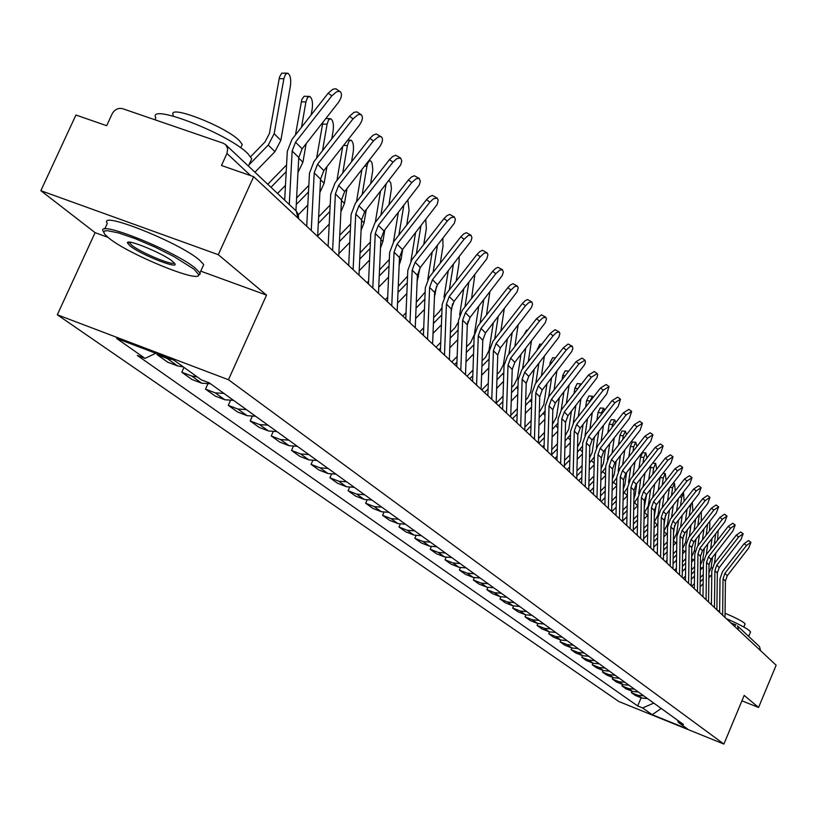 <?xml version="1.0" encoding="UTF-8"?>
<svg xmlns="http://www.w3.org/2000/svg" width="817" height="817" viewBox="0 0 817 817"><rect width="100%" height="100%" fill="white"/><g stroke="black" fill="none" stroke-linecap="round" stroke-linejoin="round"><path stroke-width="1.23" d="M218.292 254.69L40.85 190.678L95.089 232.651L57.313 314.77L618.857 701.527L723.893 744.062L228.454 379.731L266.526 295.111L218.292 254.69L253.658 176.666L776.15 665.232L758.564 707.461L744.185 695.41L723.893 744.062M40.85 190.678L75.93 115.034L106.68 125.695L112.123 113.9C114.676 109.437 118.179 107.701 122.632 108.692L223.245 143.23L225.686 144.711L296.265 211.072L297.97 218.098M738.731 630.244L737.496 625.893L759.463 646.553L760.668 650.761M741.918 700.843L758.564 707.461M250.696 175.635L226.952 153.473L221.468 165.504L253.658 176.666M226.952 153.473L227.688 148.694L225.686 144.711M171.917 359.409L167.128 358.449L157.109 354.639L167.679 362.176L177.636 365.965L183.345 366.925M157.436 353.914L157.109 354.639M197.316 376.954L191.658 375.994L181.803 372.235L191.944 379.466L201.738 383.204L210.541 383.786M183.999 367.395L181.803 372.235M223.919 393.416L215.198 392.844L205.506 389.127L215.249 396.082L224.879 399.768L233.539 400.35M207.753 384.153L205.506 389.127M246.387 409.603L237.818 409.021L228.28 405.365L237.645 412.034L247.122 415.679L255.629 416.262M230.363 400.718L228.28 405.365M267.986 425.167L259.561 424.574L250.176 420.959L259.183 427.383L268.507 430.978L276.871 431.57M252.116 416.619L250.176 420.959M288.769 440.138L280.476 439.536L271.234 435.972L279.914 442.16L289.085 445.704L297.327 446.296M273.052 431.907L271.234 435.972M308.775 454.548L300.615 453.946L291.516 450.433L299.88 456.386L308.908 459.889L317.016 460.482M293.221 446.603L291.516 450.433M328.046 468.427L320.019 467.835L311.063 464.362L319.12 470.102L328.015 473.554L335.991 474.156M312.666 460.747L311.063 464.362M346.622 481.816L338.728 481.213L329.905 477.792L337.676 483.327L346.439 486.738L354.292 487.34M331.416 474.381L329.905 477.792M364.556 494.734L356.774 494.132L348.083 490.741L355.589 496.093L364.219 499.453L371.949 500.055M349.513 487.524L348.083 490.741M381.856 507.204L374.196 506.591L365.638 503.252L372.879 508.419L381.386 511.738L389.004 512.341M366.986 500.198L365.638 503.252M398.573 519.244L391.026 518.632L382.591 515.333L389.597 520.327L397.981 523.605L405.477 524.218M383.867 512.433L382.591 515.333M414.73 530.876L407.295 530.274L398.982 527.016L405.753 531.836L414.015 535.084L421.398 535.686M400.187 524.248L398.982 527.016M430.355 542.141L423.032 541.528L414.832 538.311L421.378 542.978L429.528 546.185L436.809 546.787M415.986 535.676L414.832 538.311M445.469 553.027L438.249 552.425L430.171 549.238L436.503 553.763L444.54 556.928L451.719 557.531M431.264 546.726L430.171 549.238M460.104 563.567L452.986 562.964L445.02 559.819L451.158 564.2L459.083 567.325L466.16 567.927M446.062 557.408L445.02 559.819M474.279 573.779L467.263 573.177L459.399 570.072L465.353 574.31L473.166 577.405L480.141 578.007M460.4 567.764L459.399 570.072M488.015 583.685L481.101 583.083L473.339 580.009L479.109 584.124L486.83 587.178L493.703 587.78M474.299 577.793L473.339 580.009M501.342 593.275L494.51 592.672L486.861 589.639L492.457 593.632L500.065 596.645L506.857 597.247M487.78 587.505L486.861 589.639M514.261 602.589L507.531 601.986L499.973 598.984L505.396 602.854L512.913 605.836L519.612 606.439M500.852 596.931L499.973 598.984M526.802 611.616L520.153 611.024L512.698 608.052L517.968 611.81L525.382 614.762L531.99 615.364M513.546 606.071L512.698 608.052M538.975 620.389L532.418 619.797L525.055 616.866L530.172 620.512L537.494 623.432L544.02 624.025M525.872 614.946L525.055 616.866M550.801 628.906L544.326 628.314L537.055 625.413L542.028 628.957L549.259 631.847L555.693 632.44M537.852 623.565L537.055 625.413M562.29 637.189L555.897 636.596L548.718 633.726L553.548 637.178L560.697 640.028L567.049 640.62M549.484 631.929L548.718 633.726M573.452 645.236L567.151 644.644L560.053 641.805L564.761 645.154L571.818 647.983L578.089 648.565M560.799 640.068L560.053 641.805M584.318 653.059L578.089 652.466L571.083 649.668L575.658 652.926L582.623 655.714L588.822 656.306M567.151 644.644L571.818 647.983L571.083 649.668M594.888 660.667L588.73 660.085L581.806 657.317L586.259 660.483L593.152 663.251L599.269 663.833M582.511 655.673L581.806 657.317M605.172 668.081L599.096 667.499L592.254 664.752L596.584 667.846L603.395 670.573L609.441 671.155M592.928 663.159L592.254 664.752M615.181 675.291L609.176 674.709L602.415 672.003L606.643 675.005L613.363 677.712L619.337 678.284M603.079 670.451L602.415 672.003M624.934 682.318L619 681.746L612.321 679.06L616.437 681.991L623.085 684.666L628.988 685.238M612.964 677.548L612.321 679.06M634.441 689.16L628.569 688.588L621.972 685.933L625.975 688.792L632.552 691.437L638.383 692.009M622.595 684.462L621.972 685.933M643.694 695.839L637.903 695.267L631.367 692.632L635.279 695.42L641.774 698.035L647.544 698.606M631.98 691.202L631.367 692.632M155.761 353.271L145.048 358.387L116.596 338.401L173.96 360.185L201.339 379.854L209.295 382.877L683.451 724.475L678.416 722.432L687.587 729.019L652.242 714.712L642.642 707.971L653.763 703.09M145.048 358.387L137.256 355.415L637.668 705.959L642.642 707.971M57.313 314.77L228.454 379.731M95.089 232.651L107.885 237.318M200.737 271.152L266.526 295.111M641.131 697.779L637.668 705.959M677.538 720.216L678.416 722.432M661.188 708.441L652.242 714.712M295.938 210.766L298.756 157.528L302.127 148.806L338.207 102.717C341.577 97.887 342.313 94.272 340.423 91.861L339.024 91.31L336.553 91.851L331.855 95.824L328.168 93.189L332.866 89.216L335.869 88.777L340.158 91.678M289.279 204.505L292.159 150.982L295.54 142.199L331.855 95.824M284.663 200.165L287.298 151.38L291.883 139.533L328.168 93.189M250.645 156.721L265.035 141.923L269.416 133.528L279.475 77.084L281.732 73.183L286.869 73.152M254.945 172.224L274.972 151.635L280.844 140.34L290.464 85.714C291.209 79.249 290.331 75.072 287.829 73.183L285.501 74.286L283.867 78.769L279.138 78.616M248.95 164.911L268.242 145.069L274.165 133.712L283.867 78.769M317.639 236.501L320.55 179.168L323.838 170.61L359.174 125.45C362.472 120.732 363.218 117.209 361.42 114.891L359.521 114.38L357.662 114.921L353.077 118.843L349.462 116.239L354.047 112.327L356.947 111.868L361.175 114.717M311.257 230.527L314.218 172.877L317.527 164.268L353.077 118.843M306.712 226.268L309.459 173.265L313.922 161.643L349.462 116.239M338.738 256.221L341.475 199.93L344.682 191.535L379.302 147.274C382.53 142.648 383.285 139.227 381.559 137.001L380.262 136.51L377.924 137.062L373.451 140.922L369.887 138.359L373.063 135.275L376.167 133.957L381.335 136.837M332.611 250.492L335.389 193.895L338.626 185.449L373.451 140.922M328.128 246.305L330.711 194.262L335.082 182.855L369.887 138.359M295.458 134.958L301.8 99.582L304.108 96.253L308.846 96.386M311.144 114.942L312.237 108.62C312.962 102.299 312.125 98.234 309.735 96.416L307.488 97.529L305.915 101.962L301.259 101.798M267.751 184.264L286.573 164.922M297.97 172.438L302.913 162.236L306.15 143.659M301.504 127.248L305.915 101.962M270.978 187.297L286.205 171.641M277.545 193.476L285.47 185.336M316.598 158.232L322.909 122.254M325.871 118.475L329.945 118.69M331.733 138.89L333.152 130.608C333.857 124.439 333.06 120.477 330.773 118.72L328.597 119.844L327.076 124.215L322.501 124.041M296.622 197.918L308.826 185.377M319.876 192.536L324.104 183.263L326.963 166.607M322.511 150.665L327.076 124.215M296.265 204.526L308.489 191.975M298.44 214.708L307.805 205.087M109.018 238.217C129.311 254.812 201.779 284.234 198.582 274.512L194.027 269.202L173.99 256.589L155.056 247.122L135.418 238.738L118.547 232.916L107.374 230.66L104.545 230.997L103.728 232.294L104.923 234.479L109.018 238.217M103.483 231.722C93.638 218.394 175.195 250.819 195.61 268.436L199.93 272.939L200.267 273.879L198.225 275.554M130.056 245.886L127.513 243.058C125.43 237.951 162.94 253.188 172.561 261.379L174.368 263.074C181.313 270.631 141.096 255.006 130.056 245.886M129.209 242.179L131.619 245.131C140.514 252.524 173.122 266.107 174.184 262.87M154.934 119.782L155.812 117.873C147.101 102.278 228.515 133.763 247.776 153.555L251.759 158.702L250.268 161.991M172.795 115.983L173.224 115.044C167.168 103.769 225.4 126.247 239.361 140.626L242.271 144.425L241.168 146.856M104.709 229.056L107.313 223.388C97.55 209.898 179.097 242.24 199.43 260.02L203.729 264.575L202.555 267.149M726.333 618.643C738.629 623.994 746.483 628.11 749.894 631L750.404 632.317M725.057 613.261C735.137 617.499 741.652 620.838 744.614 623.269L744.981 624.239M717.438 610.33L719.644 611.136M359 275.166L361.563 219.885L364.709 211.644L400.708 164.86L401.811 160.826L400.544 157.998L396.756 158.682L393.008 162.134L389.505 159.611L392.609 156.578L395.632 155.261L400.708 158.079M353.107 269.661L355.722 214.085L358.888 205.792L393.008 162.134M348.696 265.535L351.126 214.432L355.395 203.239L389.505 159.611M378.475 293.374L380.885 239.064L383.959 230.966L419.264 185.091L420.357 181.16L419.162 178.412L416.098 178.78L411.809 182.528L408.367 180.036L411.4 177.054L414.352 175.737L419.325 178.504M372.807 288.074L375.269 233.478L378.363 225.349L411.809 182.528M368.467 284.02L370.755 233.815L374.932 222.827L408.367 180.036M397.205 310.889L399.482 257.518L402.485 249.573L437.115 204.556L438.208 200.083L437.075 198.061L433.49 198.786L429.905 202.146L426.505 199.685L429.487 196.744L432.356 195.437L437.238 198.153M391.752 305.793L394.07 252.147L397.093 244.16L429.905 202.146M387.483 301.8L389.638 252.463L393.712 241.679L426.505 199.685M351.535 161.827L353.24 151.748C353.924 145.712 353.179 141.841 350.983 140.156L348.879 141.28L347.399 145.6L343.528 145.446M318.64 216.903L330.18 205.047M336.921 180.506L342.732 146.457M340.893 211.817L344.468 203.453L346.99 188.584M342.721 173.092L347.399 145.6M318.313 223.388L329.854 211.532M317.67 235.97L329.231 224.103M370.601 183.784L372.818 169.977L372.103 163.104L370.806 160.98L369.529 160.806L367.875 162.859L366.945 166.168L364.596 166.065M339.76 235.204L350.677 223.929M356.478 201.86L361.941 169.456M361.083 230.312L364.035 222.878L366.261 209.652M362.156 194.589L366.945 166.168M339.453 241.577L350.37 230.363M338.861 253.648L349.799 242.414M388.974 204.853L391.455 188.533L390.74 182.865L388.994 180.567M386.135 184.223L385.757 185.949L384.817 185.908M348.165 265.035L348.747 264.432M360.031 252.851L370.377 242.057M375.299 222.347L380.456 191.484M380.487 248.051L382.877 241.566L384.817 229.873M380.885 215.208L385.757 185.949M359.746 259.112L370.091 248.501M359.204 270.703L369.56 260.082M415.24 327.75L417.385 275.288L420.316 267.476L454.303 223.296L455.396 219.548L454.313 216.975L450.831 217.72L447.318 221.029L443.968 218.599L446.889 215.708L449.687 214.411L454.487 217.077M409.991 322.848L412.177 270.11L415.128 262.267L447.318 221.029M405.783 318.906L407.806 270.417L411.799 259.816L443.968 218.599M406.682 225.063L409.082 210.49L407.897 200.318M367.037 282.692L368.6 281.089M379.517 269.886L389.331 259.459M393.447 242.026L398.308 212.604M399.156 265.086L401.014 259.561L402.71 249.287M398.921 235.01L403.772 205.608M379.241 276.044L389.045 265.995M378.751 287.186L388.555 277.116M432.612 343.998L434.634 292.404L437.503 284.735L470.868 241.352L471.96 237.696L470.929 235.204L468.11 235.623L464.097 239.218L460.798 236.828L463.658 233.979L466.395 232.682L471.092 235.296M427.557 339.269L429.609 287.421L432.499 279.71L464.097 239.218M423.41 335.389L425.32 287.707L429.231 277.3L460.798 236.828M423.768 244.487L426.351 228.648L425.78 219.722M385.226 299.696L387.687 297.184M398.247 286.338L407.571 276.156M410.931 261.031L415.536 232.855M417.13 281.405L419.948 267.966M416.313 254.036L420.898 225.992M397.991 292.394L407.285 282.866M397.532 303.107L406.835 293.569M449.36 359.654L451.26 308.908L454.078 301.371L486.84 258.764L487.933 254.608L486.942 252.77L484.195 253.209L480.263 256.752L477.026 254.393L479.824 251.585L482.49 250.298L487.116 252.861M444.479 355.099L446.419 304.108L449.248 296.53L480.263 256.752M440.394 351.279L442.191 304.384L446.021 294.14L477.026 254.393M440.261 263.145L442.998 246.162L442.845 238.615M402.771 316.097L406.039 312.737M416.282 302.239L425.136 292.159M427.771 279.455L432.162 252.3M434.45 297.01L436.574 286.083M433.102 272.327L437.422 245.56M416.037 308.193L424.86 299.155M415.618 318.507L424.442 309.449M465.516 374.768L467.304 324.839L470.061 317.425L502.241 275.564L503.333 272.071L502.394 269.722L499.718 270.172L495.868 273.675L492.671 271.346L495.419 268.579L498.023 267.292L502.567 269.814M460.808 370.367L462.626 320.203L465.404 312.748L495.868 273.675M456.785 366.598L458.48 320.468L462.228 310.399L492.671 271.346M456.192 281.109L459.072 263.064L459.164 256.957M419.683 331.916L423.706 327.791M433.643 317.609L439.168 311.941L442.079 307.468M443.999 297.378L448.227 270.989M451.147 311.859L452.577 303.761M449.309 289.943L453.394 264.361M422.552 334.592L423.472 333.653M433.408 323.471L441.793 314.882M433.02 333.397L441.415 324.809M481.111 389.341L482.796 340.219L485.502 332.917L517.12 291.781L518.223 287.819L517.314 286.093L514.7 286.553L510.931 290.004L507.776 287.707L510.472 284.98L513.025 283.703L517.478 286.175M476.566 385.103L478.282 335.736L480.999 328.403L510.931 290.004M472.594 381.386L474.187 335.991L477.874 326.085L507.776 287.707M471.583 298.389L474.82 274.767M436.023 347.184L440.741 342.354M450.371 332.478L455.171 327.566L458.419 321.99M459.614 314.994L463.75 288.963M467.273 325.666L467.967 321.275M464.955 306.896L468.835 282.447M450.157 338.238L458.123 330.078M438.841 349.829L440.516 348.113M449.799 347.807L457.775 339.647M496.164 403.424L497.757 355.068L500.413 347.889L531.489 307.447L532.572 304.118L531.724 301.892L528.65 302.698L525.474 305.772L522.369 303.505L525.014 300.819L527.506 299.553L531.887 301.984M491.783 399.329L493.397 350.738L496.062 343.528L525.474 305.772M487.861 395.663L489.373 350.983L492.978 341.24L522.369 303.505M486.472 315.056L489.843 292.047M451.791 361.941L457.152 356.447M466.517 346.868L470.623 342.66L474.289 334.725M474.493 333.377L478.762 306.263M480.09 323.246L483.756 299.849M466.313 352.536L473.88 344.754M454.579 364.545L456.948 362.125M465.976 361.768L473.554 354.006M510.727 417.038L512.218 369.427L514.822 362.36L545.378 322.592L546.481 318.804L545.644 317.17L542.651 317.976L539.526 321.01L536.473 318.783L541.508 314.862L545.807 317.262M506.479 413.075L508.011 365.24L510.625 358.142L539.526 321.01M502.618 409.46L504.038 365.475L507.582 355.885L536.473 318.783M500.872 331.11L504.263 308.826M467.048 376.198L472.992 370.111M482.091 360.797L485.564 357.243L488.995 350.462L493.294 322.919M494.714 339.014L498.196 316.618M481.897 366.384L489.107 358.939M469.795 378.771L472.798 375.697M481.591 375.289L488.801 367.905M524.8 430.202L526.209 383.316L528.762 376.361L558.818 337.247L559.911 333.53L559.114 331.947L556.193 332.764L553.119 335.756L550.107 333.55L555.039 329.68L559.277 332.029M520.695 426.362L522.134 379.262L524.698 372.276L553.119 335.756M516.895 422.808L518.223 379.486L521.695 370.05L550.107 333.55M510.625 318.579L512.882 315.689M481.795 389.985L488.28 383.347M497.124 374.288L500.004 371.347L503.384 364.678L507.357 338.973M514.812 346.602L518.101 325.166M508.868 354.231L512.177 332.774M496.94 379.793L503.813 372.644M484.501 392.528L488.096 388.851M496.665 388.402L503.527 381.376M538.413 442.937L539.741 396.745L542.253 389.903L571.818 351.422L572.88 348.287L572.145 346.234L569.776 346.745L566.273 350.013L563.301 347.838L568.142 344.008L572.308 346.326M534.451 439.219L535.799 392.834L538.321 385.951L566.273 350.013M530.693 435.716L531.949 393.038L535.36 383.755L563.301 347.838M523.983 334.817L526.546 330.15L527.568 330.211M496.174 403.21L503.047 396.174M511.656 387.37L513.985 384.991L517.304 378.434L520.97 354.466M528.303 361.563L531.438 341.016M522.584 368.916L525.719 348.359M511.483 392.793L518.029 385.89M498.738 405.835L502.874 401.596M511.228 401.106L517.764 394.417M551.598 455.263L552.843 409.756L555.315 403.016L584.727 364.474L585.462 362.074L585.003 360.226L579.008 363.82L576.077 361.665L582.072 358.081L584.921 360.164M547.758 451.668L549.024 405.967L551.506 399.196L579.008 363.82M544.051 448.206L545.235 406.172L548.585 397.021L576.077 361.665M537.075 350.299L539.802 344.151L541.763 344.274M510.778 415.322L517.324 408.623M525.709 400.054L527.516 398.206L530.774 391.741L534.165 369.417M541.385 376.014L544.367 356.304M535.85 383.122L538.842 363.402M525.545 405.395L531.785 398.716M512.514 418.723L517.161 413.964M525.3 413.433L531.54 407.06M564.373 467.201L565.548 422.358L567.958 415.72L596.91 377.781L597.687 374.942L597.217 373.624L591.345 377.188L588.444 375.064L594.327 371.51L597.135 373.563M560.646 463.719L561.841 418.682L564.271 412.013L591.345 377.188M556.99 460.298L558.103 418.876L561.391 409.868L588.444 375.064M549.77 365.23L550.178 362.523L552.649 357.713L555.478 357.897M524.892 427.087L531.132 420.704M539.291 412.36L543.826 404.64L546.961 383.847M554.059 389.975L556.898 371.071M548.718 396.848L551.567 377.934M539.149 417.62L545.092 411.125M525.862 431.202L530.979 425.974M529.722 434.807L530.754 433.756M538.924 425.402L544.868 419.325M576.741 478.772L577.844 434.573L580.223 428.026L606.745 393.896L609.053 386.615L603.293 390.148L600.434 388.055L606.194 384.521L609.053 386.615M573.136 475.392L574.259 431.008L576.649 424.432L603.293 390.148M569.52 472.022L570.572 431.192L573.8 422.318L600.434 388.055M562.086 379.66L562.688 375.626L565.098 370.867L568.397 371.081M568.734 371.112L566.794 373.604M538.546 438.515L544.5 432.438M552.445 424.299L556.479 417.14L559.369 397.797M566.355 403.486L569.061 385.338M561.187 410.134L563.904 391.966M552.312 429.487L557.991 423.135M538.801 443.294L544.347 437.626M542.539 446.787L544.142 445.153M552.098 437.013L557.776 431.223M588.74 489.986L589.772 446.409L592.111 439.965L618.224 406.345L620.522 399.207L614.874 402.71L612.056 400.636L617.713 397.133L620.522 399.207M585.238 486.718L586.3 442.957L588.649 436.482L614.874 402.71M581.673 483.388L582.664 443.141L585.84 434.389L612.056 400.636M574.034 393.61L574.821 388.341L577.17 383.612L580.438 383.837M581.255 384.317L580.724 383.857L578.507 387.85M551.751 449.626L557.429 443.825M565.19 435.9L568.744 429.252L571.41 411.278M578.283 416.547L580.867 399.125M573.279 423.032L575.873 405.538M565.058 441.006L570.48 434.767M551.618 454.742L557.296 448.942M554.968 458.408L557.102 456.233M564.864 448.298L570.276 442.773M600.372 500.862L601.343 457.898L603.64 451.546L629.366 418.427L631.653 411.411L626.118 414.903L623.33 412.851L628.876 409.368L631.653 411.411M596.982 497.696L597.973 454.548L600.281 448.165L626.118 414.903M593.459 494.408L594.388 454.722L597.513 446.102L623.33 412.851M585.636 407.091L586.586 400.667L588.873 395.99L592.111 396.204M593.213 397.348L592.386 396.225L590.109 400.902L586.586 400.667M564.547 460.431L569.96 454.885M577.527 447.154L580.642 441.017L583.103 424.329M589.864 429.201L592.325 412.452M585.013 435.563L587.494 418.672M590.027 401.443L590.109 400.902M577.405 452.199L582.592 446.031M564.414 465.476L569.837 459.93M567.029 469.683L569.653 467.007M577.231 459.266L582.398 453.986M611.667 511.422L612.576 469.05L614.833 462.779L640.171 430.14L642.458 423.267L637.015 426.719L634.268 424.697L639.711 421.245L642.458 423.267M608.369 508.348L609.298 465.792L611.576 459.501L637.015 426.719M604.897 505.1L605.765 465.956L608.839 457.459L634.268 424.697M596.91 420.142L598.003 412.626L600.24 407.989L603.446 408.214M604.713 410.093L603.712 408.234L601.475 412.871L598.003 412.626M576.935 470.929L582.112 465.649M589.496 458.092L592.192 452.424L594.449 436.952M601.108 441.456L603.457 425.361M596.39 447.757L598.779 431.376M601.23 414.576L601.475 412.871M589.374 463.076L594.337 456.948M576.812 475.913L581.99 470.623M578.732 480.631L581.816 477.475M589.21 469.918L594.153 464.883M622.625 521.675L623.483 479.875L625.71 473.697L650.669 441.527L652.946 434.777L647.605 438.208L644.889 436.207L650.23 432.785L652.946 434.777M619.429 518.683L620.297 476.709L622.534 470.51L647.605 438.208M615.998 515.476L616.815 476.873L619.837 468.488L644.889 436.207M607.858 432.775L609.094 424.248L611.279 419.652L614.455 419.877M615.814 422.532L614.701 419.897L612.525 424.493L609.094 424.248M588.945 481.152L593.888 476.107M601.098 468.672L603.406 463.494L605.479 449.176M612.035 453.343L614.272 437.851M607.439 459.634L609.748 443.692M612.117 427.291L612.525 424.493M600.985 473.646L605.734 467.528M588.832 486.064L593.775 481.009M590.099 491.262L593.622 487.657M600.842 480.284L605.55 475.474M633.267 531.632L634.074 490.384L636.259 484.287L660.861 452.577L663.128 445.949L657.889 449.35L655.214 447.379L660.453 443.978L663.128 445.949M630.162 528.722L630.979 487.32L633.185 481.193L657.889 449.35M626.772 525.556L627.548 487.473L630.52 479.201L655.214 447.379M618.51 445.01L619.868 435.532L622.003 430.978L625.148 431.213M626.537 434.654L625.383 431.223L623.259 435.778L619.868 435.532M600.597 491.099L605.315 486.278M612.362 478.925L614.292 474.258L616.202 461.033M622.656 464.853L624.791 449.953M618.152 471.225L620.399 455.61M622.707 439.597L623.259 435.778M612.26 483.919L616.794 477.771M600.485 495.939L605.203 491.119M601.138 501.577L605.06 497.573M612.117 490.374L616.621 485.768M643.612 541.303L644.368 500.607L646.523 494.591L670.777 463.321L673.024 456.815L667.877 460.185L665.232 458.235L670.389 454.865L673.024 456.815M640.599 538.474L641.365 497.624L643.53 491.589L667.877 460.185M637.25 535.349L637.965 497.767L640.896 489.618L665.232 458.235M628.855 456.866L630.346 446.501L632.429 441.987L635.534 442.222M636.913 446.48L635.759 442.232L633.686 446.746L630.346 446.501M611.892 500.79L616.406 496.174M623.3 488.852L624.872 484.706L626.619 472.512M632.981 476.035L635.023 461.687M628.559 482.581L630.765 467.181M633.001 451.525L633.686 446.746M623.197 493.928L627.538 487.688M611.79 505.57L616.304 500.954M611.862 511.616L616.171 507.224M623.065 500.178L627.374 495.786M653.671 550.699L654.376 510.533L656.5 504.61L680.408 473.768L682.655 467.375L677.589 470.725L674.985 468.784L680.04 465.445L682.655 467.375M650.73 547.962L651.455 507.633L653.58 501.679L677.589 470.725M647.432 544.868L648.106 507.776L650.986 499.738L674.985 468.784M638.935 468.355L640.528 457.163L642.56 452.689L645.634 452.924M646.962 458.01L645.849 452.935L643.816 457.408L640.528 457.163M622.86 510.216L627.17 505.815M633.921 498.462L635.156 494.877L636.76 483.654M643.02 486.871L644.97 473.063M638.659 493.795L640.845 478.394M643.01 463.096L643.816 457.408M633.818 503.66L637.985 497.236M633.696 509.737L637.822 505.519M622.758 514.935L627.078 510.533M622.636 521.021L626.956 516.61M663.445 559.849L664.109 520.194L666.192 514.342L689.773 483.93L692.009 477.639L687.036 480.958L684.452 479.048L689.436 475.739L692.009 477.639M660.596 557.174L661.27 517.375L663.363 511.503L687.036 480.958M657.328 554.12L657.961 517.508L660.79 509.573L684.452 479.048M648.729 479.508L650.822 465.527M656.694 469.244L655.663 463.351L653.682 467.784L650.424 467.538M633.512 519.408L637.638 515.2M644.235 507.745L646.615 494.469M652.793 497.4L654.662 484.093M648.381 505.315L650.649 489.271M652.752 474.32L653.682 467.784M644.133 513.127L648.279 505.897M644.031 519.04L647.973 514.996M633.42 524.065L637.546 519.857M633.298 529.978L637.434 525.76M672.963 568.744L673.576 529.6L675.628 523.82L698.892 493.815L701.109 487.626L696.227 490.925L693.674 489.036L698.566 485.747L701.109 487.626M670.185 566.14L670.808 526.853L672.881 521.052L696.227 490.925M666.958 563.127L667.54 526.985L670.338 519.152L693.674 489.036M658.277 490.333L660.156 477.016M666.121 480.202L665.212 473.482L663.271 477.874L660.054 477.628M643.857 528.364L647.799 524.34M654.264 516.701L656.214 504.977M662.301 507.633L664.088 494.806M654.172 522.359L658.124 514.639L660.197 499.83M662.24 485.216L663.271 477.874M654.07 528.099L657.838 524.208M643.765 532.97L647.718 528.936M643.663 538.709L647.615 534.675M682.215 577.394L682.787 538.74L684.82 533.041L707.757 503.435L709.973 497.349L705.173 500.617L702.651 498.758L707.461 495.49L709.973 497.349M679.519 574.872L680.101 536.075L682.134 530.345L705.173 500.617M676.323 571.89L676.874 536.197L679.621 528.466L702.651 498.758M675.261 490.905L674.505 483.347L672.605 487.698L669.777 487.473M646.839 544.316L647.452 543.693M653.906 537.096L657.685 533.246M664.027 525.28L665.549 515.282M667.571 500.841L669.358 488.025M671.554 517.57L673.279 505.212M663.925 531.346L667.55 523.993L669.491 510.094M671.482 495.786L672.605 487.698M663.833 536.932L667.448 533.164M653.825 541.64L657.614 537.79M653.733 547.227L657.511 543.366M691.233 585.83L691.764 547.656L693.766 542.018L716.397 512.8L718.603 506.816L713.874 510.063L711.382 508.215L716.111 504.977L718.603 506.816M688.598 583.369L689.139 545.051L691.151 539.394L713.874 510.063M685.443 580.417L685.953 545.174L688.67 537.535L711.382 508.215M684.156 501.321L683.553 492.947L681.705 497.257L679.57 497.093M656.296 553.16L657.358 552.067M663.69 545.613L667.305 541.926M673.514 533.317L674.628 525.402M676.619 511.044L678.335 498.687M680.581 527.241L682.226 515.313M673.412 540.098L676.742 533.113L678.549 520.061M680.479 506.06L681.705 497.257M673.331 545.531L676.782 541.885M663.608 550.096L667.223 546.41M663.516 555.54L667.142 551.843M700.006 594.03L700.506 556.326L702.467 550.77L724.812 521.92L726.997 516.038L722.351 519.255L719.889 517.427L724.546 514.21L726.997 516.038M697.442 591.631L697.953 553.793L699.924 548.207L722.351 519.255M694.327 588.72L694.807 553.906L697.473 546.369L719.889 517.427M692.826 511.432L692.326 502.281M691.202 503.732L690.559 506.571L689.088 506.458M665.498 561.769L666.999 560.237M673.198 553.926L676.66 550.392M682.767 540.343L683.441 535.462M685.443 520.96L687.077 509.042M689.364 536.636L690.947 525.137M682.644 548.615L685.688 541.988L687.363 529.753M689.252 516.038L690.559 506.571M682.563 553.926L685.882 550.382M673.126 558.348L676.588 554.825M673.045 563.638L676.507 560.105M708.553 602.027L709.013 564.782L710.953 559.288L733.002 530.805L735.188 525.014L730.612 528.211L728.182 526.403L732.757 523.217L735.188 525.014M706.062 599.688L706.531 562.31L708.482 556.796L730.612 528.211M702.977 596.808L703.417 562.423L706.051 554.978L728.182 526.403M701.282 521.256L701.313 511.748M699.444 514.159L699.189 515.65L698.341 515.578M674.474 570.154L676.384 568.213M682.45 562.025L685.759 558.644M691.805 546.89L691.907 546.195M694.042 530.601L695.614 519.112M697.932 545.776L699.444 534.675M691.631 556.898L694.399 550.627L695.972 539.169M697.8 525.739L699.189 515.65M691.56 562.116L694.736 558.644M682.379 566.406L685.698 563.025M682.307 571.553L685.626 568.172M716.887 609.819L717.316 573.013L719.226 567.59L740.999 539.465L743.164 533.767L738.66 536.943L736.26 535.155L740.764 531.99L743.164 533.767M714.456 607.542L714.895 570.613L716.815 565.16L738.66 536.943M711.413 604.692L711.821 570.715L714.415 563.362L736.26 535.155M709.524 530.815L709.912 521.175M683.216 578.334L685.514 575.995M691.458 569.939L694.624 566.702M702.426 539.976L703.937 528.885M706.286 554.682L707.736 543.969M700.394 564.976L702.896 559.053L704.356 548.34M706.143 535.176L707.593 524.494M700.322 570.103L703.366 566.702M691.396 574.259L694.573 571.022M691.325 579.273L694.501 576.036M725.016 617.417L725.404 581.05L727.293 575.689L748.781 547.911L750.946 542.304L746.513 545.45L744.134 543.683L748.566 540.537L750.946 542.304M722.637 615.201L723.045 578.702L724.934 573.32L746.513 545.45M719.624 612.382L720.002 578.804L722.565 571.543L744.134 543.683M717.561 540.108L718.204 530.458M691.744 586.3L694.399 583.604M700.22 577.66L703.263 574.565M710.606 549.106L712.056 538.393M714.426 563.342L715.825 552.997M708.921 572.829L711.178 567.274L712.526 557.255M714.272 544.357L715.723 533.654M708.86 577.895L711.77 574.545M700.169 581.929L703.212 578.834M700.098 586.82L703.151 583.716M731.011 623.014L735.76 624.862M632.552 691.437L628.569 688.588M623.085 684.666L619 681.746M613.363 677.712L609.176 674.709M603.395 670.573L599.096 667.499M593.152 663.251L588.73 660.085M582.623 655.714L578.089 652.466M560.697 640.028L555.897 636.596M549.259 631.847L544.326 628.314M537.494 623.432L532.418 619.797M525.382 614.762L520.153 611.024M512.913 605.836L507.531 601.986M500.065 596.645L494.51 592.672M486.83 587.178L481.101 583.083M473.166 577.405L467.263 573.177M459.083 567.325L452.986 562.964M444.54 556.928L438.249 552.425M429.528 546.185L423.032 541.528M414.015 535.084L407.295 530.274M397.981 523.605L391.026 518.632M381.386 511.738L374.196 506.591M364.219 499.453L356.774 494.132M346.439 486.738L338.728 481.213M328.015 473.554L320.019 467.835M308.908 459.889L300.615 453.946M289.085 445.704L280.476 439.536M268.507 430.978L259.561 424.574M247.122 415.679L237.818 409.021M224.879 399.768L215.198 392.844M201.738 383.204L191.658 375.994M177.636 365.965L167.128 358.449M641.774 698.035L637.903 695.267M735.933 624.903L734.35 626.149M292.159 150.982L298.756 157.528M295.54 142.199L302.127 148.806M280.844 140.34L274.165 133.712M274.972 151.635L268.242 145.069M314.218 172.877L320.55 179.168M317.527 164.268L323.838 170.61M335.389 193.895L341.475 199.93M338.626 185.449L344.682 191.535M302.913 162.236L298.726 158.079M324.104 183.263L320.519 179.709M355.722 214.085L361.563 219.885M358.888 205.792L364.709 211.644M375.269 233.478L380.885 239.064M378.363 225.349L383.959 230.966M394.07 252.147L399.482 257.518M397.093 244.16L402.485 249.573M344.468 203.453L341.445 200.461M364.035 222.878L361.543 220.406M382.877 241.566L380.865 239.575M412.177 270.11L417.385 275.288M415.128 262.267L420.316 267.476M401.014 259.561L399.462 258.019M429.609 287.421L434.634 292.404M432.499 279.71L437.503 284.735M418.498 276.902L417.364 275.778M446.419 304.108L451.26 308.908M449.248 296.53L454.078 301.371M435.359 293.63L434.613 292.894M462.626 320.203L467.304 324.839M465.404 312.748L470.061 317.425M478.282 335.736L482.796 340.219M480.999 328.403L485.502 332.917M493.397 350.738L497.757 355.068M496.062 343.528L500.413 347.889M508.011 365.24L512.218 369.427M510.625 358.142L514.822 362.36M489.046 360.654L488.249 359.878M522.134 379.262L526.209 383.316M524.698 372.276L528.762 376.361M503.732 374.993L502.659 373.941M535.799 392.834L539.741 396.745M538.321 385.951L542.253 389.903M517.937 388.861L516.599 387.554M549.024 405.967L552.843 409.756M551.506 399.196L555.315 403.016M538.035 349.053L537.269 349.002M531.673 402.27L530.1 400.738M561.841 418.682L565.548 422.358M564.271 412.013L567.958 415.72M551.792 362.636L550.178 362.523M544.98 415.261L543.172 413.504M574.259 431.008L577.844 434.573M576.649 424.432L580.223 428.026M565.088 375.789L562.688 375.626M557.858 427.842L555.846 425.871M586.3 442.957L589.772 446.409M588.649 436.482L592.111 439.965M577.966 388.545L574.821 388.341M570.348 440.026L568.132 437.861M597.973 454.548L601.343 457.898M600.281 448.165L603.64 451.546M582.45 451.842L580.05 449.503M609.298 465.792L612.576 469.05M611.576 459.501L614.833 462.779M594.184 463.31L591.61 460.788M620.297 476.709L623.483 479.875M622.534 470.51L625.71 473.697M605.581 474.432L602.844 471.756M630.979 487.32L634.074 490.384M633.185 481.193L636.259 484.287M616.641 485.227L613.741 482.408M641.365 497.624L644.368 500.607M643.53 491.589L646.523 494.591M627.374 495.715L624.341 492.753M651.455 507.633L654.376 510.533M653.58 501.679L656.5 504.61M637.628 505.723L634.646 502.812M661.27 517.375L664.109 520.194M663.363 511.503L666.192 514.342M647.564 515.425L644.664 512.596M670.808 526.853L673.576 529.6M672.881 521.052L675.628 523.82M657.236 524.861L654.407 522.104M680.101 536.075L682.787 538.74M682.134 530.345L684.82 533.041M666.641 534.052L663.925 531.397M689.139 545.051L691.764 547.656M691.151 539.394L693.766 542.018M675.812 542.999L673.402 540.65M697.953 553.793L700.506 556.326M699.924 548.207L702.467 550.77M686.27 542.57L685.688 541.988M684.738 551.72L682.634 549.657M706.531 562.31L709.013 564.782M708.482 556.796L710.953 559.288M695.114 551.342L694.399 550.627M693.429 560.207L691.611 558.43M714.895 570.613L717.316 573.013M716.815 565.16L719.226 567.59M703.723 559.88L702.896 559.053M701.905 568.489L700.363 566.978M723.045 578.702L725.404 581.05M724.934 573.32L727.293 575.689M712.118 568.213L711.178 567.274M710.177 576.557L708.89 575.301M730.949 622.973L735.872 624.872M298.542 218.639L298.389 214.544L296.265 211.072M198.582 274.512L200.267 273.879M129.198 242.435L127.513 243.058M251.759 158.702L248.419 166.086M240.719 147.846L242.271 144.425M129.372 242.884L129.678 242.21M203.729 264.575L199.93 272.939M750.568 631.919L748.689 636.412M743.817 627.017L745.104 623.943M347.756 140.034L350.217 140.126M368.794 160.704L369.703 160.745M652.681 463.127L655.459 463.331M663.026 473.309L665.018 473.472M673.065 483.235L674.321 483.327M682.828 492.886L683.39 492.927"/></g></svg>
